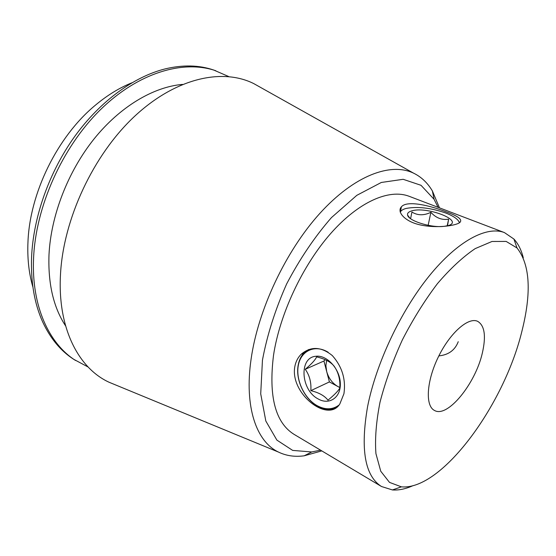 <?xml version="1.0" encoding="UTF-8"?>
<svg xmlns="http://www.w3.org/2000/svg" width="556" height="556" viewBox="0 0 556 556"><rect width="100%" height="100%" fill="white"/><g stroke="black" fill="none" stroke-linecap="round" stroke-linejoin="round"><path stroke-width="0.83" d="M482.358 352.956C475.45 383.723 447.469 418.251 434.486 410.453C425.125 405.95 426.459 381.312 438.191 357.237C449.797 333.1 468.298 316.774 477.639 321.326C484.644 325.496 486.215 336.039 482.358 352.956M438.767 356.055L439.351 355.84C448.762 354.742 455.058 350.023 458.248 341.697M294.756 366.981C295.653 361.9 297.78 357.661 301.15 354.255C310.804 346.124 321.201 346.569 332.328 355.59C342.142 366.675 346.006 379.4 343.921 393.766L339.848 403.913C328.116 423.331 290.135 393.843 294.756 366.981M335.525 408.055C329.805 410.203 323.766 409.529 317.406 406.033C304.473 399 295.493 380.019 298.12 365.521C298.975 360.441 300.9 356.285 303.91 353.06L308.643 349.509M446.405 211.954C458.54 216.249 462.953 219.815 459.645 222.65C455.114 225.868 436.453 228.398 420.704 225.006C404.9 221.761 396.497 211.864 401.432 206.804C406.902 200.049 430.372 205.532 446.405 211.954M400.105 211.627L402.064 210.133M458.707 221.184L459.666 222.636M320.513 450.131L311.735 451.965L292.664 450.402L276.888 440.109L265.817 421.017L260.715 393.829L262.453 360.128C267.109 335.15 275.178 309.734 286.674 283.88C299.823 258.832 314.752 236.731 331.459 217.591L356.82 195.33L381.312 182.465L403.149 179.303L421.01 185.301L434.069 199.284L438.065 207.312M504.431 232.589L409.153 196.296C389.235 188.602 358.787 201.606 330.598 233.624C302.457 265.622 279.689 314.258 273.503 355.409C268.492 396.289 275.303 422.574 293.936 434.278L381.499 486.514C364.882 476.026 360.239 449.408 367.579 406.651C376.071 363.499 400.695 311.186 429.114 276.075C457.588 240.929 486.688 225.694 504.431 232.589L513.897 239.031C518.192 243.709 521.319 249.964 523.293 257.796M412.976 485.666C405.602 488.981 398.756 490.406 392.425 489.94L381.499 486.514M521.681 332.175C503.507 405.97 441.374 490.705 401.376 486.847L389.499 482.386L380.763 471.252L375.932 453.633C374.813 438.872 376.176 421.726 380.012 402.21C385.301 381.798 392.751 361.025 402.363 339.89C412.983 319.248 424.652 300.518 437.384 283.706C450.311 268.59 462.919 256.893 475.192 248.615L492.011 241.471L506.162 241.422L517.024 247.969C530.153 264.746 531.703 292.817 521.681 332.175M32.915 287.104C29.134 274.268 27.452 260.152 27.863 244.758L27.925 243.097C29.398 193.537 57.337 136.498 95.458 105.133C107.28 95.264 119.394 87.827 131.814 82.83M228.731 76.568L213.664 70.021C199.076 65.038 182.91 64.663 165.167 68.895C134.017 76.686 100.33 100.984 74.719 136.442C49.22 171.985 33.304 217.042 31.574 257.192C30.712 282.087 34.416 303.659 42.673 321.91C50.353 338.451 60.673 350.899 73.635 359.259L88.112 367.009M215.804 70.744C183.119 59.527 138.145 72.586 100.094 110.032C62.133 147.451 35.681 206.644 33.568 258.338C31.407 305.8 48.852 343.573 75.533 360.483M182.514 84.408C153.421 86.903 119.999 106.599 93.867 139.174C67.832 171.811 50.95 215.589 49.004 254.551C47.941 283.678 53.473 307.461 65.601 325.899M260.25 87.236L253.682 83.56C222.185 67.846 175.501 78.028 134.35 116.538C93.276 154.978 63.37 219.001 60.5 274.316C57.393 327.762 78.347 368.155 109.073 382.25L116.03 385.113M439.469 207.847L432.394 190.979C427.578 182.841 421.288 176.891 413.511 173.124C390.583 162.109 354.228 175.55 319.971 213.254C285.777 250.895 257.977 309.9 251.069 359.287C244.16 407.013 256.379 441.617 278.466 452.07C286.236 455.837 294.812 457.081 304.181 455.809L321.806 450.895M459.437 222.789C458.346 219.418 453.807 216.166 445.815 213.031C431.011 207.909 417.89 206.352 406.45 208.368C402.996 209.223 400.932 210.509 400.271 212.246M442.666 226.5C429.434 227.529 408.229 220.523 407.576 215.082C407.194 213.275 408.465 211.919 411.405 211.002C426.084 205.845 464.566 220.51 448.553 225.514L443.723 226.424M447.497 225.819L448.629 219.161C441.902 220.28 435.987 217.994 430.879 212.302C423.943 215.659 417.625 215.575 411.926 212.044L410.599 218.689M447.17 225.903L448.629 219.161M428.162 225.305L430.879 212.302M328.13 352.212L326.56 351.329C313.508 344.484 300.421 351.67 298.204 366.036C295.799 380.297 304.438 398.562 317.045 405.616C325.218 409.987 332.488 409.835 338.868 405.157M318.213 398.972C300.754 390.229 298.725 357.432 315.836 356.278C326.726 354.686 339.765 368.732 340.314 383.021C341.162 397.366 329.402 405.477 318.213 398.972M316.621 356.882C315.259 359.975 311.457 364.11 305.23 369.295C309.539 375.258 311.409 382.375 310.839 390.646C318.901 392.612 324.607 395.782 327.964 400.167C334.26 395.031 338.215 390.993 339.813 388.046C340.355 379.651 338.444 372.339 334.086 366.105C330.632 361.9 324.808 358.828 316.621 356.882M339.841 387.421L337.853 386.51C332.363 383.292 328.631 378.282 326.671 371.477L325.892 365.702L326.615 360.337M325.184 359.669L323.933 361.018L329.409 381.93L339.841 387.581M329.409 381.93L310.839 390.646M323.933 361.018L305.23 369.295M301.199 354.207L303.91 353.06M400.542 211.183L401.397 206.797M413.511 173.124L253.682 83.56M278.466 452.07L109.073 382.25M434.069 199.284L432.394 190.979M311.735 451.965L304.181 455.809M517.024 247.969L513.897 239.031M401.376 486.847L392.425 489.94M409.855 218.112L407.576 215.082"/></g></svg>
